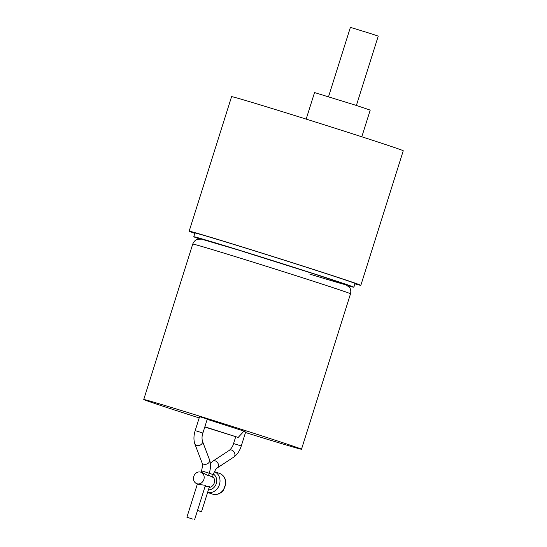 <?xml version="1.0" encoding="UTF-8"?>
<svg xmlns="http://www.w3.org/2000/svg" width="547" height="547" viewBox="0 0 547 547"><rect width="100%" height="100%" fill="white"/><g stroke="black" fill="none" stroke-linecap="round" stroke-linejoin="round"><path stroke-width="0.82" d="M356.384 105.448L378.244 36.129L371.317 33.791L350.401 27.35L328.549 96.669M306.17 119.109L314.539 92.559L356.364 105.441L370.216 110.111L361.806 136.791M189.153 231.203L231.579 96.655A90.002 1.026 17.5 0 1 274.642 109.304A90.002 1.026 17.5 0 1 360.541 136.381A90.002 1.026 17.5 0 1 403.255 150.781L360.835 285.329A90.002 1.026 -162.5 0 0 318.122 270.936A90.002 1.026 -162.5 0 0 232.222 243.853A90.002 1.026 -162.5 0 0 189.153 231.203A90.002 1.026 -162.5 0 0 194.841 233.384M354.921 283.859A90.002 1.026 -162.5 0 0 360.835 285.329M193.782 236.742L194.958 233.029A83.923 0.957 17.5 0 1 235.107 244.824A83.923 0.957 17.5 0 1 315.209 270.081A83.923 0.957 17.5 0 1 355.03 283.503L353.861 287.216A83.923 0.957 -162.5 0 0 314.033 273.787A83.923 0.957 -162.5 0 0 233.938 248.536A83.923 0.957 -162.5 0 0 193.782 236.742A83.923 0.957 -162.5 0 0 199.593 238.95M347.837 285.691A83.923 0.957 -162.5 0 0 353.861 287.216M309.766 274.088A75.411 0.855 -162.5 0 0 336.145 281.179A75.411 0.855 -162.5 0 0 237.986 249.904M204.858 426.81L238.191 437.436L204.79 427.016M199.19 417.922A82.706 0.944 17.5 0 1 143.745 399.495A82.706 0.944 17.5 0 1 183.313 411.118A82.706 0.944 17.5 0 1 262.252 436.007A82.706 0.944 17.5 0 1 301.5 449.237A82.706 0.944 17.5 0 1 261.931 437.614A82.706 0.944 17.5 0 1 245.514 432.527M207.217 419.323L243.996 431.104L238.191 437.436M209.227 473.292L213.221 474.598C214.855 470.55 216.25 468.294 217.405 467.835A4.041 2.988 -123.3 0 0 218.315 464.136A4.041 2.988 -123.3 0 0 215.203 460.854A4.041 2.988 -123.3 0 0 212.974 461.087L229.391 450.297C231.49 448.431 232.885 446.174 233.576 443.542L241.275 445.969L245.665 432.048L243.73 431.398M202.896 433.033L207.286 419.111L201.515 417.252L199.58 416.684L195.19 430.605C193.645 435.59 193.542 440.062 194.882 444.007A4.041 2.94 -20.8 0 0 196.612 445.49A4.041 2.94 -20.8 0 0 201.016 444.602A4.041 2.94 -20.8 0 0 202.431 441.135C201.781 438.427 201.932 435.727 202.896 433.033L195.19 430.605M192.681 519.082L186.91 517.223L192.681 519.082M197.529 510.406L201.522 511.712L197.501 510.495M205.18 486.133L209.412 486.673L201.522 511.712M199.122 484.451L205.433 485.333L194.609 519.65M213.221 474.598L212.407 477.182L208.653 475.104M209.173 487.432A6.079 5.258 -71.4 0 0 214.26 482.994A6.079 5.258 -71.4 0 0 212.626 476.492M196.995 483.739A6.079 5.258 -71.4 0 0 203.833 479.555A6.079 5.258 -71.4 0 0 200.77 472.177A6.079 5.258 -71.4 0 0 200.653 472.136A6.079 5.258 -71.4 0 0 193.816 476.321A6.079 5.258 -71.4 0 0 196.886 483.698A6.079 5.258 -71.4 0 0 196.995 483.739M201.077 472.28L201.535 470.823L209.241 473.251L208.428 475.835L202.985 472.923M232.325 255.688A82.706 0.944 17.5 0 1 311.257 280.577A82.706 0.944 17.5 0 1 350.511 293.807C351.489 289.76 349.547 287.38 349.554 287.455L345.533 284.481L314.258 273.979L237.938 249.883L201.323 239.101L197.139 239.429C197.187 239.415 194.445 239.996 192.749 244.065A82.706 0.944 17.5 0 1 232.325 255.688M229.391 450.297A4.041 2.988 56.7 0 1 231.62 450.065A4.041 2.988 56.7 0 1 234.943 454.701A4.041 2.988 56.7 0 1 233.822 457.046C237.2 454.646 239.682 450.954 241.275 445.969M212.236 494.009A10.947 9.47 -71.4 0 0 212.441 494.078A10.947 9.47 -71.4 0 0 212.646 494.146A10.947 9.47 -71.4 0 0 224.947 486.611A10.947 9.47 -71.4 0 0 219.429 473.333C223.73 475.097 225.87 478.522 225.843 483.603L223.244 490.481C222.492 492.115 217.07 495.828 212.66 494.146L207.593 492.444M207.607 492.416A10.947 9.47 -71.4 0 0 219.395 484.765A10.947 9.47 -71.4 0 0 214.417 471.664L219.429 473.333M208.414 489.845A8.513 7.364 -71.4 0 0 216.27 483.616A8.513 7.364 -71.4 0 0 213.392 474.078M202.431 441.135L209.549 459.849A4.041 2.94 159.2 0 1 208.127 463.316A4.041 2.94 159.2 0 1 203.723 464.212A4.041 2.94 159.2 0 1 202 462.721L194.882 444.007M217.405 467.835L233.822 457.046M301.5 449.237L350.511 293.807M143.745 399.495L192.749 244.065M235.709 436.766L233.576 443.542M212.974 461.087L210.369 463.35M186.91 517.223L197.419 483.883M203.101 472.964L200.77 472.177M199.217 484.485L196.886 483.698M209.549 459.849C210.889 463.794 210.786 468.266 209.241 473.251M201.535 470.823C203.005 464.629 202.356 464.875 202 462.721"/></g></svg>
